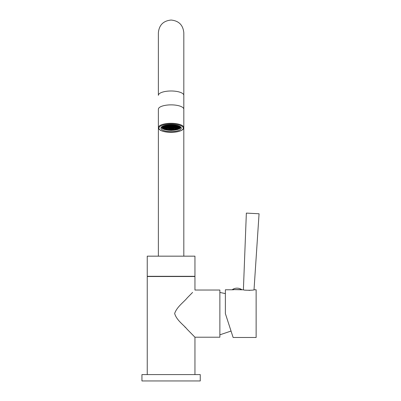 <?xml version="1.0" encoding="UTF-8"?>
<svg xmlns="http://www.w3.org/2000/svg" width="401" height="401" viewBox="0 0 401 401"><rect width="100%" height="100%" fill="white"/><g stroke="black" fill="none" stroke-linecap="round" stroke-linejoin="round"><path stroke-width="0.6" d="M192.595 292.419L187.292 297.823C183.558 302.389 177.036 306.675 174.646 313.497C176.716 320.459 183.523 324.73 187.217 329.346L194.951 337.216L219.868 337.216L219.868 290.038L194.951 290.038L194.951 276.52L147.242 276.52L147.242 374.589M194.951 374.589L194.951 337.216L192.595 334.83M185.412 327.492L184.921 326.985M171.783 256.164L194.951 256.164L194.951 276.304L147.242 276.304L147.242 256.164L171.783 256.164M171.097 374.589L200.254 374.589L200.254 380.95L141.939 380.95L141.939 374.589L171.097 374.589M158.385 127.859L158.375 256.164M183.808 127.859L183.818 256.164M171.097 104.867A12.722 4.351 180 0 0 158.375 109.217A12.722 4.351 0 0 1 171.097 104.867A12.722 4.351 0 0 1 183.818 109.217A12.722 4.351 180 0 0 171.097 104.867M176.946 128.531L176.485 128.51L177.257 128.33M165.332 128.305L165.793 128.531L165.017 128.35M177.884 128.32L177.879 127.989M164.39 128.009L164.385 128.345M178.946 127.754L178.58 127.804M163.538 127.724L163.528 128.054M164.054 125.633A8.481 2.902 180 0 0 162.616 127.252A8.481 2.902 180 0 0 171.137 130.155A8.481 2.902 180 0 0 179.578 127.252A8.481 2.902 180 0 0 178.139 125.633M162.621 127.152A8.481 2.902 180 0 0 171.137 129.954A8.481 2.902 180 0 0 179.573 127.152M167.082 128.646L166.716 128.646M167.929 128.646L167.568 128.646M168.781 128.641L168.781 128.947L168.415 128.646M169.628 128.641L169.633 129.002L169.267 128.982M170.475 128.641L170.48 129.032L170.114 129.022L170.48 129.032L170.114 129.022L170.109 128.641M175.563 128.631L175.202 128.631M174.716 128.631L174.35 128.636M173.869 128.636L173.508 128.942L173.874 128.906L173.503 128.636M173.021 128.636L172.661 128.997L173.026 128.977L172.661 128.997L172.656 128.636M172.169 128.636L172.174 129.017L171.813 129.032L172.174 129.022L171.813 129.032L171.808 128.636M170.956 128.641L170.966 129.042L171.147 128.866M178.731 128.029L178.58 127.759M171.142 130.37A9.118 3.118 180 0 0 179.838 126.365A9.118 3.118 180 0 1 171.142 130.37A9.118 3.118 180 0 1 162.355 126.365A9.118 3.118 180 0 0 171.142 130.37M171.097 131.628A10.18 3.479 0 0 1 160.921 128.15A10.18 3.479 0 0 1 171.097 124.666A10.18 3.479 0 0 1 181.277 128.15A10.18 3.479 0 0 1 171.097 131.628M248.981 290.364L249.923 290.334M243.397 289.773L246.354 213.101L259.061 213.768L254.023 289.773C254.329 290.414 243.061 290.419 243.397 289.773L240.595 289.773M254.023 289.773L256.129 289.773L256.129 337.482L233.131 337.482L231.041 331.051L232.75 336.314M233.492 289.773L225.382 289.773L225.382 313.627L233.131 337.482L225.382 313.627M241.638 289.773L232.39 289.577A8.361 8.361 0 0 1 241.698 289.577L241.638 289.773M232.39 289.577L241.698 289.577M183.818 95.338A12.722 4.351 180 0 0 171.097 90.987A12.722 4.351 180 0 0 158.375 95.338L158.375 32.772C159.127 25.042 163.367 20.802 171.097 20.05C178.826 20.802 183.067 25.042 183.818 32.772L183.818 127.648A12.722 4.351 0 0 0 171.097 123.297A12.722 4.351 0 0 0 158.375 127.648L158.375 109.217M163.608 128.415A10.18 3.479 180 0 0 171.147 129.538A10.18 3.479 180 0 0 178.59 128.415M171.097 132.32A12.19 4.17 180 0 0 183.292 128.15A12.19 4.17 180 0 0 171.097 123.979A12.19 4.17 180 0 0 158.906 128.15A12.19 4.17 180 0 0 171.097 132.32M158.375 95.338L158.375 32.772M181.062 127.433L179.478 128.806L177.292 129.673L171.142 130.445L164.901 129.673L162.716 128.806L161.137 127.433L162.716 128.806L164.901 129.673L171.142 130.445L177.292 129.673L179.478 128.806L181.062 127.433M171.322 128.641L171.327 129.037M169.262 128.641L169.267 128.987M164.245 125.749L163.839 125.749M165.092 125.749L164.38 125.749M165.939 125.749L165.227 125.749M166.791 125.744L166.074 125.749M167.638 125.744L166.926 125.744M168.485 125.744L167.773 125.744M169.332 125.744L168.62 125.744M170.179 125.739L169.468 125.739M171.032 125.739L170.315 125.739M178.31 125.729L177.949 125.729M177.813 125.729L177.102 125.729M176.966 125.729L176.255 125.729M176.119 125.729L175.407 125.734M175.272 125.734L174.56 125.734M174.42 125.734L173.708 125.734M173.573 125.734L172.861 125.734M172.726 125.734L172.014 125.739M171.879 125.739L171.167 125.739M165.087 125.458L164.636 125.458M165.939 125.458L165.222 125.458M166.786 125.453L166.074 125.458M167.633 125.453L166.921 125.453M168.48 125.453L167.768 125.453M169.327 125.453L168.615 125.453M170.179 125.448L169.463 125.453M171.026 125.448L170.315 125.448M177.483 125.438L177.097 125.438M176.961 125.438L176.25 125.438M176.114 125.438L175.402 125.443M175.267 125.443L174.555 125.443M174.42 125.443L173.708 125.443M173.568 125.443L172.856 125.443M172.721 125.448L172.009 125.448M171.874 125.448L171.162 125.448M166.781 125.167L166.069 125.167M167.628 125.162L166.916 125.167M168.475 125.162L167.763 125.162M169.327 125.162L168.61 125.162M170.174 125.157L169.463 125.162M171.021 125.157L170.31 125.157M176.109 125.152L175.397 125.152M175.262 125.152L174.55 125.152M174.415 125.152L173.703 125.152M173.568 125.152L172.851 125.157M172.716 125.157L172.004 125.157M171.869 125.157L171.157 125.157M168.475 124.871L167.758 124.871M169.322 124.871L168.61 124.871M170.169 124.871L169.458 124.871M171.016 124.866L170.305 124.871M174.41 124.861L173.698 124.861M173.563 124.861L172.851 124.866M172.716 124.866L171.999 124.866M171.864 124.866L171.152 124.866M164.25 126.039L163.538 126.039M178.666 126.014L177.954 126.019M165.097 126.039L164.385 126.039M177.818 126.019L177.107 126.019M165.944 126.039L165.232 126.039M166.791 126.034L166.079 126.034M167.643 126.034L166.926 126.034M168.49 126.034L167.778 126.034M169.337 126.029L168.626 126.034M170.184 126.029L169.473 126.029M171.032 126.029L170.32 126.029M176.971 126.019L176.26 126.019M176.124 126.019L175.412 126.019M175.277 126.019L174.56 126.024M174.425 126.024L173.713 126.024M173.578 126.024L172.866 126.024M172.731 126.024L172.019 126.024M171.884 126.029L171.172 126.029M163.402 126.33L163.052 126.33M179.117 126.305L178.806 126.305M164.255 126.33L163.538 126.33M178.671 126.305L177.959 126.305M165.102 126.33L164.39 126.33M177.823 126.305L177.112 126.31M165.949 126.325L165.237 126.33M166.796 126.325L166.084 126.325M167.643 126.325L166.931 126.325M168.495 126.325L167.783 126.325M169.342 126.32L168.631 126.32M170.189 126.32L169.478 126.32M171.037 126.32L170.325 126.32M176.976 126.31L176.265 126.31M176.129 126.31L175.412 126.31M175.277 126.31L174.565 126.315M174.43 126.315L173.718 126.315M173.583 126.315L172.871 126.315M172.736 126.315L172.024 126.315M171.889 126.315L171.172 126.32M163.407 126.621L162.816 126.621M179.357 126.596L178.811 126.596M164.255 126.621L163.543 126.621M178.676 126.596L177.964 126.596M165.107 126.621L164.39 126.621M177.828 126.596L177.117 126.601M165.954 126.616L165.242 126.616M166.801 126.616L166.089 126.616M167.648 126.616L166.936 126.616M168.495 126.611L167.783 126.616M169.347 126.611L168.636 126.611M170.194 126.611L169.483 126.611M171.042 126.611L170.33 126.611M176.981 126.601L176.265 126.601M176.129 126.601L175.417 126.601M175.282 126.601L174.57 126.601M174.435 126.601L173.723 126.606M173.588 126.606L172.876 126.606M172.741 126.606L172.024 126.606M171.889 126.606L171.177 126.611M163.413 126.911L162.701 126.911M179.513 126.886L178.816 126.886M164.26 126.911L163.548 126.911M178.681 126.886L177.969 126.886M165.107 126.906L164.395 126.911M177.833 126.886L177.117 126.886M165.959 126.906L165.247 126.906M166.806 126.906L166.094 126.906M167.653 126.906L166.941 126.906M168.5 126.901L167.788 126.906M169.352 126.901L168.636 126.901M170.199 126.901L169.488 126.901M171.047 126.896L170.335 126.901M176.981 126.886L176.27 126.891M176.134 126.891L175.422 126.891M175.287 126.891L174.575 126.891M174.44 126.891L173.728 126.896M173.593 126.896L172.876 126.896M172.741 126.896L172.029 126.896M171.894 126.896L171.182 126.896M163.418 127.202L162.706 127.202M179.533 127.177L178.821 127.177M164.265 127.202L163.553 127.202M178.686 127.177L177.969 127.177M165.112 127.197L164.4 127.202M177.833 127.177L177.122 127.177M165.959 127.197L165.247 127.197M166.811 127.197L166.099 127.197M167.658 127.192L166.946 127.197M168.505 127.192L167.793 127.192M169.352 127.192L168.641 127.192M170.204 127.192L169.488 127.192M171.052 127.187L170.34 127.192M176.986 127.177L176.275 127.182M176.139 127.182L175.427 127.182M175.292 127.182L174.58 127.182M174.445 127.182L173.728 127.182M173.593 127.182L172.881 127.187M172.746 127.187L172.034 127.187M171.899 127.187L171.187 127.187M163.423 127.493L162.716 127.493M179.493 127.463L178.826 127.468M164.27 127.488L163.558 127.493M178.686 127.468L177.974 127.468M165.117 127.488L164.405 127.488M177.838 127.468L177.127 127.468M165.964 127.488L165.252 127.488M166.816 127.488L166.099 127.488M167.663 127.483L166.951 127.488M168.51 127.483L167.798 127.483M169.357 127.483L168.646 127.483M170.204 127.478L169.493 127.483M171.057 127.478L170.34 127.478M176.991 127.468L176.28 127.468M176.144 127.473L175.432 127.473M175.297 127.473L174.58 127.473M174.445 127.473L173.733 127.473M173.598 127.473L172.886 127.478M172.751 127.478L172.039 127.478M171.904 127.478L171.192 127.478M163.428 127.784L162.901 127.784M179.327 127.754L178.826 127.754M164.275 127.779L163.563 127.784M178.691 127.759L177.979 127.759M165.122 127.779L164.41 127.779M177.844 127.759L177.132 127.759M165.969 127.779L165.257 127.779M166.816 127.774L166.104 127.779M167.668 127.774L166.951 127.774M168.515 127.774L167.803 127.774M169.362 127.774L168.651 127.774M170.209 127.769L169.498 127.774M171.057 127.769L170.345 127.769M176.996 127.759L176.285 127.759M176.149 127.759L175.438 127.764M175.297 127.764L174.585 127.764M174.45 127.764L173.738 127.764M173.603 127.764L172.891 127.764M172.756 127.769L172.044 127.769M171.909 127.769L171.192 127.769M164.28 128.069L163.598 128.069M178.661 128.044L177.984 128.049M165.127 128.069L164.415 128.069M177.849 128.049L177.137 128.049M165.974 128.069L165.262 128.069M166.821 128.064L166.109 128.069M167.668 128.064L166.956 128.064M168.52 128.064L167.803 128.064M169.367 128.064L168.656 128.064M170.214 128.059L169.503 128.059M171.062 128.059L170.35 128.059M177.001 128.049L176.29 128.049M176.149 128.049L175.438 128.049M175.302 128.054L174.59 128.054M174.455 128.054L173.743 128.054M173.608 128.054L172.896 128.054M172.761 128.054L172.044 128.059M171.909 128.059L171.197 128.059M165.132 128.36L164.47 128.36M177.798 128.34L177.142 128.34M165.979 128.355L165.267 128.36M166.826 128.355L166.114 128.355M167.673 128.355L166.961 128.355M168.52 128.355L167.808 128.355M169.372 128.35L168.656 128.355M170.219 128.35L169.508 128.35M171.067 128.35L170.355 128.35M177.006 128.34L176.29 128.34M176.154 128.34L175.443 128.34M175.307 128.34L174.595 128.345M174.46 128.345L173.748 128.345M173.613 128.345L172.901 128.345M172.761 128.345L172.049 128.345M171.914 128.35L171.202 128.35M165.984 128.646L165.608 128.646M166.831 128.646L166.119 128.646M167.678 128.646L166.966 128.646M168.525 128.646L167.813 128.646M169.372 128.641L168.661 128.641M170.225 128.641L169.508 128.641M171.072 128.641L170.36 128.641M176.671 128.631L176.295 128.631M176.159 128.631L175.448 128.631M175.312 128.631L174.6 128.636M174.465 128.636L173.753 128.636M173.613 128.636L172.901 128.636M172.766 128.636L172.054 128.636M171.919 128.636L171.207 128.641M158.375 127.648C158.3 128.495 158.956 129.363 160.355 130.24C162.911 131.608 166.49 132.31 171.097 132.35C175.703 132.31 179.287 131.608 181.838 130.24C183.237 129.363 183.899 128.495 183.818 127.648M231.041 331.051L219.868 334.83M225.382 293.612L219.868 292.419"/></g></svg>

